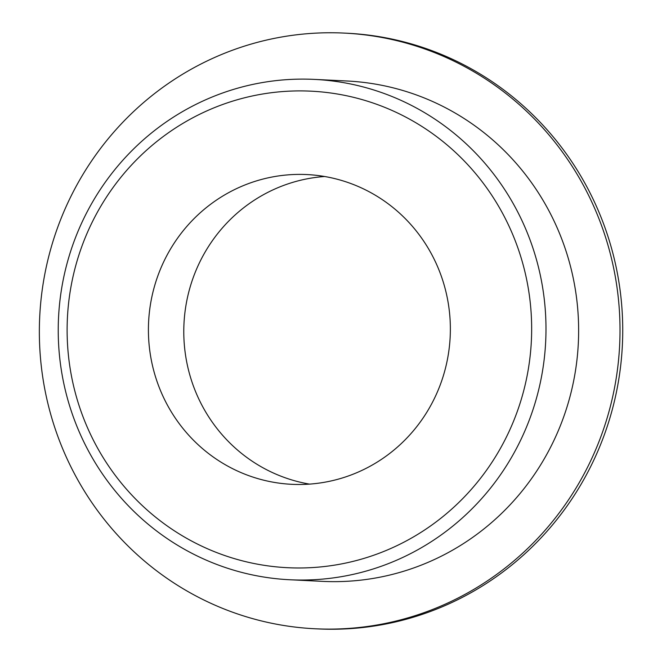 <?xml version="1.0" encoding="UTF-8"?>
<svg xmlns="http://www.w3.org/2000/svg" width="662" height="662" viewBox="0 0 662 662"><rect width="100%" height="100%" fill="white"/><g stroke="black" fill="none" stroke-linecap="round" stroke-linejoin="round"><path stroke-width="0.99" d="M153.832 288.665A155.057 150.961 92.8 0 1 307.019 174.569A155.057 150.961 92.8 0 1 450.168 336.867A155.057 150.961 92.8 0 1 291.76 484.311A155.057 150.961 92.8 0 1 153.832 288.665M309.493 484.112A155.057 150.961 92.8 0 1 189.2 290.411A155.057 150.961 92.8 0 1 324.645 176.506M75.451 266.712A238.552 232.254 92.8 0 1 464.757 161.495A238.552 232.254 92.8 0 1 357.943 560.118A238.552 232.254 92.8 0 1 75.451 266.712M66.978 263.708A250.484 243.864 92.8 0 1 314.433 79.399A250.484 243.864 92.8 0 1 545.678 341.575A250.484 243.864 92.8 0 1 289.782 579.755A250.484 243.864 92.8 0 1 66.978 263.708M314.433 79.399L347.078 81.004A250.484 243.864 92.8 0 1 578.323 343.181A250.484 243.864 92.8 0 1 322.427 581.36L289.782 579.755M49.766 252.528A298.198 290.312 92.8 0 1 344.348 33.1A298.198 290.312 92.8 0 1 619.64 345.216A298.198 290.312 92.8 0 1 315.004 628.768A298.198 290.312 92.8 0 1 49.766 252.528M344.348 33.1L347.07 33.232A298.198 290.312 92.8 0 1 622.363 345.349A298.198 290.312 92.8 0 1 317.727 628.9L315.004 628.768"/></g></svg>
